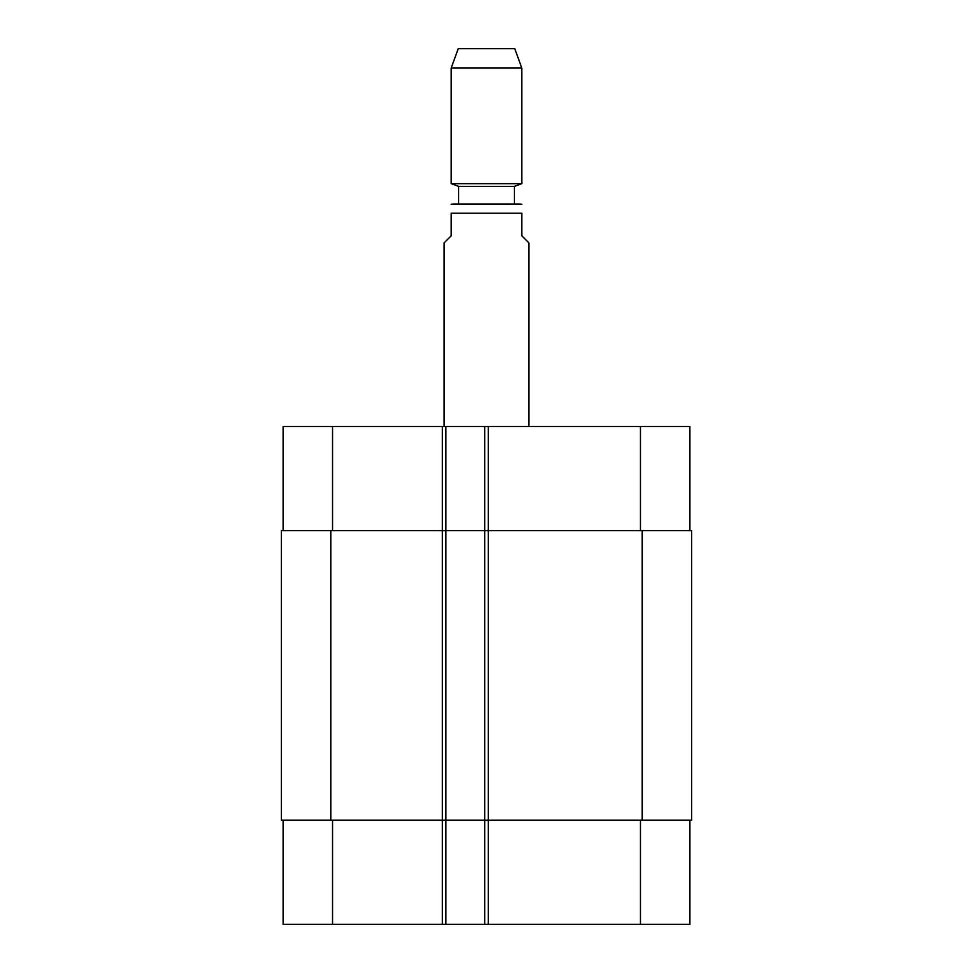 <?xml version="1.0" encoding="UTF-8"?>
<svg xmlns="http://www.w3.org/2000/svg" width="973" height="973" viewBox="0 0 973 973"><rect width="100%" height="100%" fill="white"/><g stroke="black" fill="none" stroke-linecap="round" stroke-linejoin="round"><path stroke-width="1.46" d="M528.874 426.478L528.874 242.861L521.808 235.794L521.808 213.196C521.808 200.061 521.808 200.061 521.808 213.196L451.192 213.196L451.192 235.794L444.126 242.861L444.126 426.478M451.192 213.196C451.192 200.061 451.192 200.061 451.192 213.196M514.401 186.366L458.599 186.366L458.599 204.014L453.309 204.014L519.691 204.014L514.401 204.014L514.401 186.366L521.808 183.666L521.808 68.049L451.192 68.049L451.192 183.666L521.808 183.666M451.192 68.049L458.247 48.65L514.753 48.65L521.808 68.049M283.107 924.35L283.107 820.178L283.107 924.35L283.107 820.178L283.107 924.35L689.893 924.35L689.893 820.178M283.107 426.478L283.107 530.638L283.107 426.478L283.107 530.638L283.107 426.478L689.893 426.478L689.893 530.638M445.889 924.35L445.889 530.638L281.343 530.638L281.343 820.178L691.657 820.178L691.657 530.638L445.889 530.638L445.889 426.478M484.736 924.35L484.736 426.478M332.547 530.638L332.547 426.478M442.362 924.35L442.362 426.478M488.264 924.35L488.264 426.478M640.453 530.638L640.453 426.478M332.547 820.178L332.547 924.35M640.453 820.178L640.453 924.35M642.216 530.638L642.216 820.178M330.784 530.638L330.784 820.178M521.808 204.269L519.691 204.014M451.192 204.269L453.309 204.014M458.599 186.366L451.192 183.666"/></g></svg>
